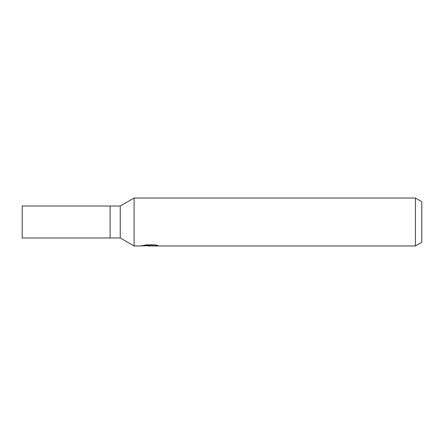 <?xml version="1.0" encoding="UTF-8"?>
<svg xmlns="http://www.w3.org/2000/svg" width="444" height="444" viewBox="0 0 444 444"><rect width="100%" height="100%" fill="white"/><g stroke="black" fill="none" stroke-linecap="round" stroke-linejoin="round"><path stroke-width="0.67" d="M120.246 206.016L22.2 206.016L22.2 237.984L110.112 237.984L110.112 206.016L110.112 237.984L120.246 237.984L120.246 206.016L134.088 198.024L415.406 198.024L421.8 201.715L421.8 242.285L415.406 245.976L152.614 245.976L152.52 245.16L153.718 244.894M142.08 245.127L141.913 245.976L134.088 245.976L134.088 198.024M152.52 245.599L150.072 245.976L147.286 245.743M150.072 245.976L148.94 245.976M415.406 245.976L415.406 198.024M142.08 245.926L151.032 245.521L143.368 245.521L145.865 244.894L155.322 244.894L158.064 245.593L152.52 245.959M151.032 244.894L151.032 245.521M120.246 237.984L134.088 245.976M151.032 245.177L152.52 245.177"/></g></svg>
